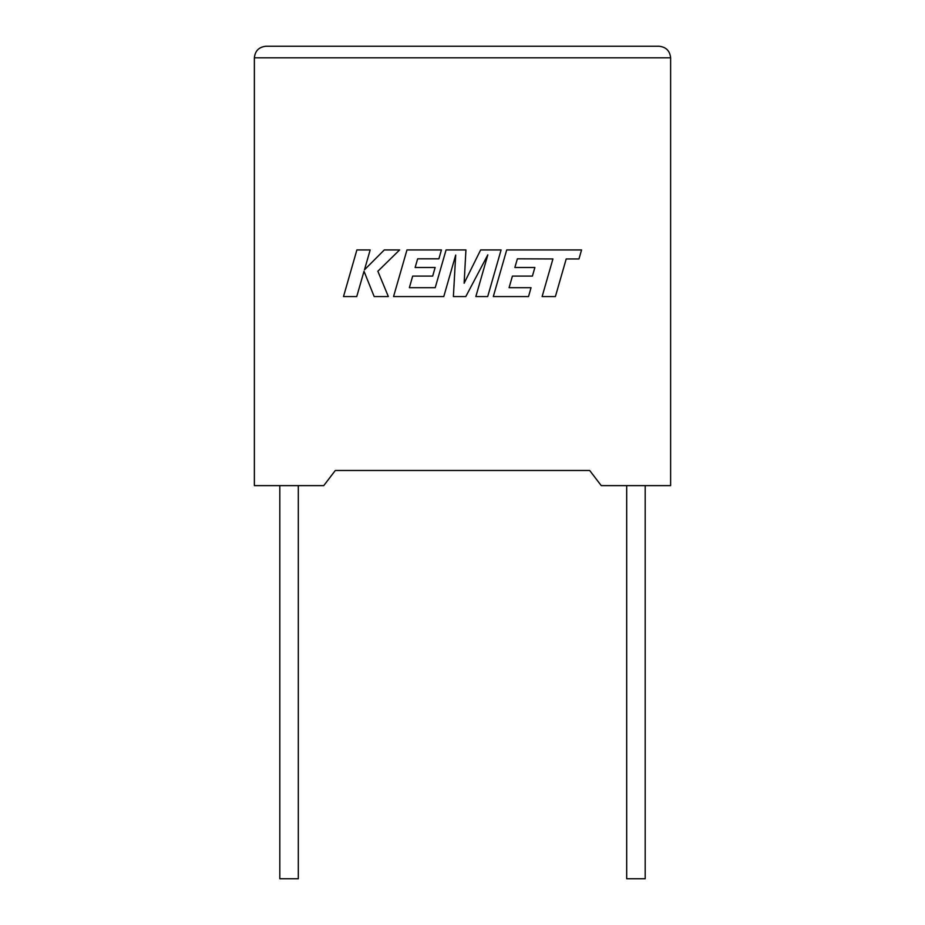 <?xml version="1.0" encoding="UTF-8"?>
<svg xmlns="http://www.w3.org/2000/svg" width="925" height="925" viewBox="0 0 925 925"><rect width="100%" height="100%" fill="white"/><g stroke="black" fill="none" stroke-linecap="round" stroke-linejoin="round"><path stroke-width="1.39" d="M626.688 485.625L626.688 878.75L645.188 878.75L645.188 485.625M298.312 485.625L298.312 878.75L279.812 878.75L279.812 485.625M589.688 470.478L601.25 485.625L670.625 485.625L670.625 57.812C669.885 50.84 666.035 46.99 659.062 46.25C666.035 46.99 669.885 50.84 670.625 57.812L254.375 57.812L254.375 485.625L323.75 485.625L335.312 470.478L589.688 470.478L335.312 470.478M265.938 46.25C258.965 46.99 255.115 50.84 254.375 57.812C255.115 50.84 258.965 46.99 265.938 46.25L659.062 46.25M356.888 249.935L343.499 296.567L356.749 296.567L364.011 271.245L374.174 296.567L388.35 296.567L377.863 271.245L399.623 249.935L384.28 249.935L364.473 269.822L370.173 249.935L356.888 249.935M501.096 249.935L480.653 249.935L464.13 283.247L465.922 249.935L446.07 249.935L435.212 287.687L409.37 287.687L412.677 276.101L432.68 276.101L435.143 267.487L415.128 267.487L417.649 258.815L438.901 258.815L441.422 249.935L406.977 249.935L393.553 296.567L443.78 296.567L455.701 255.057L453.377 296.567L465.807 296.567L487.822 254.849L475.843 296.567L487.695 296.567L501.096 249.935M517.387 258.815L552.93 258.942L542.119 296.567L555.393 296.567L566.204 258.942L578.969 258.942L581.559 249.935L506.715 249.935L493.303 296.567L528.533 296.567L531.043 287.687L509.097 287.687L512.404 276.101L532.418 276.101L534.881 267.487L514.867 267.487L517.387 258.815"/></g></svg>
